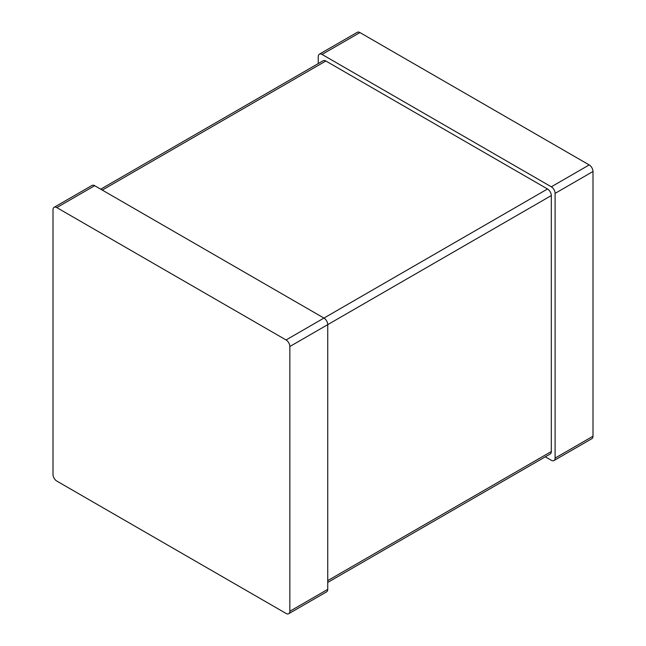 <?xml version="1.0" encoding="UTF-8"?>
<svg xmlns="http://www.w3.org/2000/svg" width="646" height="646" viewBox="0 0 646 646"><rect width="100%" height="100%" fill="white"/><g stroke="black" fill="none" stroke-linecap="round" stroke-linejoin="round"><path stroke-width="0.97" d="M318.26 63.566L318.26 56.63A5.362 3.093 60 0 1 319.374 54.175L357.27 32.3A5.362 3.093 60 0 1 359.943 32.566L589.209 164.932A5.362 3.093 -120 0 1 592.996 171.489L592.996 436.22A5.362 3.093 60 0 1 591.889 438.674L553.993 460.55A5.362 3.093 60 0 1 551.313 460.291L545.305 456.819M319.374 54.175A5.362 3.093 60 0 1 322.055 54.442L551.313 186.807A5.362 3.093 -120 0 1 555.1 193.372L555.1 458.103A5.362 3.093 60 0 1 553.993 460.55M100.695 189.181L323.161 60.74A5.362 3.093 60 0 1 325.842 61.007L547.525 188.995L286.057 339.957L56.791 207.592A5.362 3.093 60 0 0 54.111 207.326A5.362 3.093 60 0 0 53.004 209.78L53.004 474.511A5.362 3.093 -120 0 0 56.791 481.068L286.057 613.434A5.362 3.093 60 0 0 288.73 613.7A5.362 3.093 60 0 0 289.844 611.245L289.844 346.514A5.362 3.093 -120 0 0 286.057 339.957M327.74 582.434L550.206 453.993A5.362 3.093 60 0 0 551.313 451.538L551.313 195.56A5.362 3.093 -120 0 0 547.525 188.995M551.313 195.56L327.74 324.639L327.74 589.37A5.362 3.093 60 0 1 326.626 591.825L288.73 613.7M289.844 346.514L327.74 324.639A5.362 3.093 -120 0 0 323.945 318.074L94.687 185.709L56.791 207.592M54.111 207.326L92.007 185.45A5.362 3.093 60 0 1 94.687 185.709M359.943 32.566L322.055 54.442M589.209 164.932L551.313 186.807M592.996 436.22L555.1 458.103M592.996 171.489L555.1 193.372M551.313 451.538L327.74 580.617M325.842 61.007L102.262 190.085M327.74 589.37L289.844 611.245"/></g></svg>
